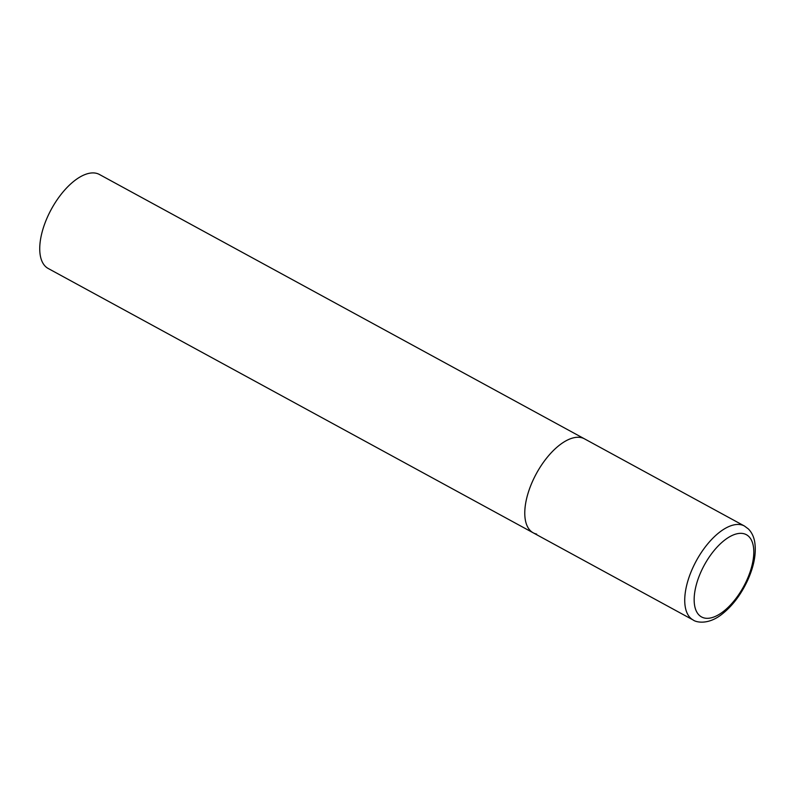 <?xml version="1.0" encoding="UTF-8"?>
<svg xmlns="http://www.w3.org/2000/svg" width="795" height="795" viewBox="0 0 795 795"><rect width="100%" height="100%" fill="white"/><g stroke="black" fill="none" stroke-linecap="round" stroke-linejoin="round"><path stroke-width="1.19" d="M532.998 480.329A53.533 25.599 118.6 0 0 533.236 532.839A53.533 25.599 -61.4 0 1 534.628 476.93A53.533 25.599 -61.4 0 1 581.046 437.578A53.533 25.599 -61.4 0 1 584.474 438.83A53.533 25.599 118.6 0 0 532.998 480.329M536.655 534.091A53.533 25.599 -61.4 0 1 533.236 532.839L48.197 268.481A53.533 25.599 -61.4 0 1 49.588 212.583A53.533 25.599 -61.4 0 1 96.016 173.221A53.533 25.599 -61.4 0 1 99.435 174.483L744.428 526.012A53.533 25.599 118.6 0 0 692.952 567.511A53.533 25.599 118.6 0 0 693.2 620.02C695.665 622.068 707.302 625.248 720.896 615.022C731.678 606.883 740.552 595.425 747.519 580.628C754.187 565.941 756.542 552.863 754.614 541.395C753.63 536.307 751.553 532.163 748.393 528.973L744.428 526.012M701.349 571.009A46.835 22.399 118.6 0 0 704.549 618.053A46.835 22.399 118.6 0 0 746.604 580.648A46.835 22.399 118.6 0 0 743.395 533.604A46.835 22.399 118.6 0 0 701.349 571.009M533.236 532.839L693.2 620.02"/></g></svg>
